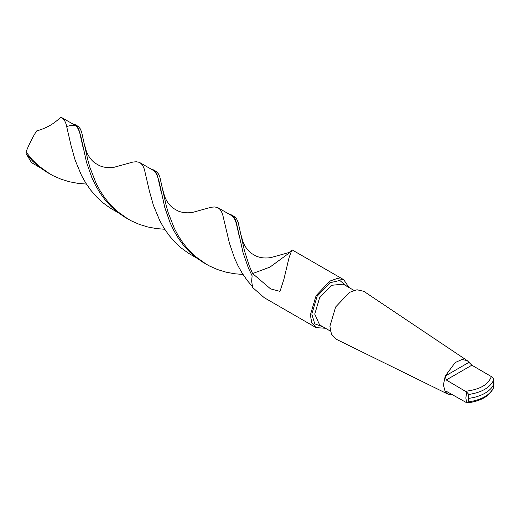 <?xml version="1.0" encoding="UTF-8"?>
<svg xmlns="http://www.w3.org/2000/svg" width="520" height="520" viewBox="0 0 520 520"><rect width="100%" height="100%" fill="white"/><g stroke="black" fill="none" stroke-linecap="round" stroke-linejoin="round"><path stroke-width="0.78" d="M468.793 401.869L466.687 402.922L465.855 397.969L466.687 392.054L468.793 394.472L468.384 398.404L468.793 401.869C481.78 399.815 490.048 395.044 493.591 387.55L494 383.617L493.409 378.742L492.414 377.201L471.854 365.196L446.264 379.971L445.244 376.044L443.404 385.008L445.244 391.859L445.12 390.995L446.264 391.268L467.012 402.935C480.688 401.323 489.541 396.234 493.578 387.686L493.409 378.742M467.155 360.555L461.962 359.509L455.188 362.544L445.244 376.044L468.969 362.343L467.155 360.555L363.844 291.33L357.026 289.764L349.486 292.377L335.647 306.982L329.914 326.267L331.428 334.1L336.193 339.222L447.798 394.082L452.212 394.7M151.086 169.111L153.602 169.923L155.311 171.373L156.865 173.94L159.198 181.948L164.788 207.525L170.17 222.924L173.856 230.646L178.275 238.141L183.45 245.219L189.358 251.726L195.975 257.511L203.222 262.47L209.599 266.058L217.639 269.594L226.044 272.161L234.689 273.767L242.977 274.45M153.602 169.923L156.728 171.828L158.47 173.94L159.848 177.021L166.147 205.387L168.279 212.875L174.337 228.371L178.406 235.995L183.222 243.289L188.792 250.081L195.084 256.224L206.492 264.361M229.359 214.299L231.589 214.955L233.578 216.561L235.131 219.128L236.386 222.664L243.061 252.714L248.443 268.112L252.129 275.834L251.648 281.079L252.603 287.495L264.284 297.733L316.082 327.639L325.442 328.25M348.966 287.508L343.753 279.708L337.123 278.506L329.914 281.079L316.082 295.685L310.349 314.971L311.727 322.491L316.082 327.639M291.226 250.497L291.954 249.802L289.062 257.667L283.881 279.357L279.994 291.369L270.562 288.867L252.603 273.559L269.997 267.079L287.567 254.208L291.226 250.497M231.868 215.111L234.994 217.016L236.737 219.128L238.114 222.209L244.413 250.575L249.243 265.792L252.603 273.559M72.82 123.923L75.335 124.735L77.038 126.184L78.598 128.752L80.931 136.76L86.522 162.338L91.903 177.736L95.589 185.458L100.009 192.953L105.183 200.031L111.091 206.537L117.709 212.322L124.956 217.282L131.333 220.87L139.373 224.406L147.778 226.974L156.416 228.579L164.71 229.261M66.833 126.471L69.914 125.671L75.108 125.242M76.407 125.522L78.462 126.64L80.204 128.752L81.575 131.833L87.88 160.199L90.005 167.687L96.064 183.183L100.139 190.808L104.956 198.1L110.526 204.893L116.818 211.036L128.219 219.174M49.953 173.986L38.552 165.847L32.26 159.705L26 151.964L26.221 153.978L32.825 161.35L39.436 167.135L46.69 172.094L53.059 175.682L61.1 179.218L69.511 181.786L78.15 183.391L86.444 184.073M466.687 392.054L446.264 379.971M26 151.964C29.348 143.702 32.89 136.702 36.621 130.949C46.423 128.232 54.464 123.604 60.755 117.065L74.997 125.184L76.778 126.678L78.397 129.259L79.716 132.788L82.953 147.056M252.278 286.403L247.28 280.534L242.32 273.409L238.089 265.928L234.572 258.271L229.424 243.165L222.631 214.396L221.234 211.133L219.505 208.826L217.321 207.454L214.578 206.953L211.192 207.239L192.673 212.375C187.194 213.265 182.221 212.764 177.769 210.86L173.27 208.26C169.397 205.348 166.484 201.292 164.522 196.099L162.799 189.897M118.463 212.901L109.87 207.844L102.83 202.696L96.434 196.761L90.74 190.158L85.781 183.034L81.549 175.552L75.172 160.245L71.084 145.704L66.092 124.02L64.701 120.757L61.73 117.52M40.196 167.713L31.506 162.591L26.579 154.434M84.533 144.709L86.255 150.91C88.212 156.104 91.13 160.16 95.004 163.072L99.502 165.672C103.955 167.577 108.921 168.077 114.406 167.186L132.919 162.052L136.312 161.766L139.055 162.266L141.238 163.638L142.968 165.945L144.359 169.208L149.351 190.892L153.439 205.433L159.822 220.74L164.047 228.222L169.013 235.346L174.707 241.95L181.097 247.884L188.136 253.032L196.729 258.089M241.066 235.086L242.788 241.286C244.751 246.48 247.669 250.536 251.544 253.448L256.035 256.048C260.494 257.953 265.46 258.453 270.94 257.562L289.328 252.447M140.004 162.708L153.263 170.372L155.044 171.867L156.663 174.447L157.983 177.977L161.22 192.244M446.264 391.268L445.244 391.859L447.798 394.082M468.969 362.343L471.854 365.196M218.27 207.896L231.536 215.56L233.311 217.055L234.93 219.635L236.249 223.165L239.493 237.432M353.957 290.387L343.148 284.147L331.383 285.311L319.625 297.726L314.75 314.119L319.625 324.889L330.434 331.13M323.206 326.957L314.75 323.837L311.818 314.119L317.115 296.283L329.914 282.769L339.8 280.456L346.723 286.214M494 383.617C492.603 387.316 489.6 390.507 484.991 393.204C480.324 395.863 474.793 397.599 468.384 398.404M493.591 380.153C490.048 387.647 481.78 392.425 468.793 394.472M465.777 391.235C479.908 389.538 488.436 384.618 491.368 376.46M343.753 279.708L291.954 249.802M75.335 124.735L77.623 126.061"/></g></svg>

